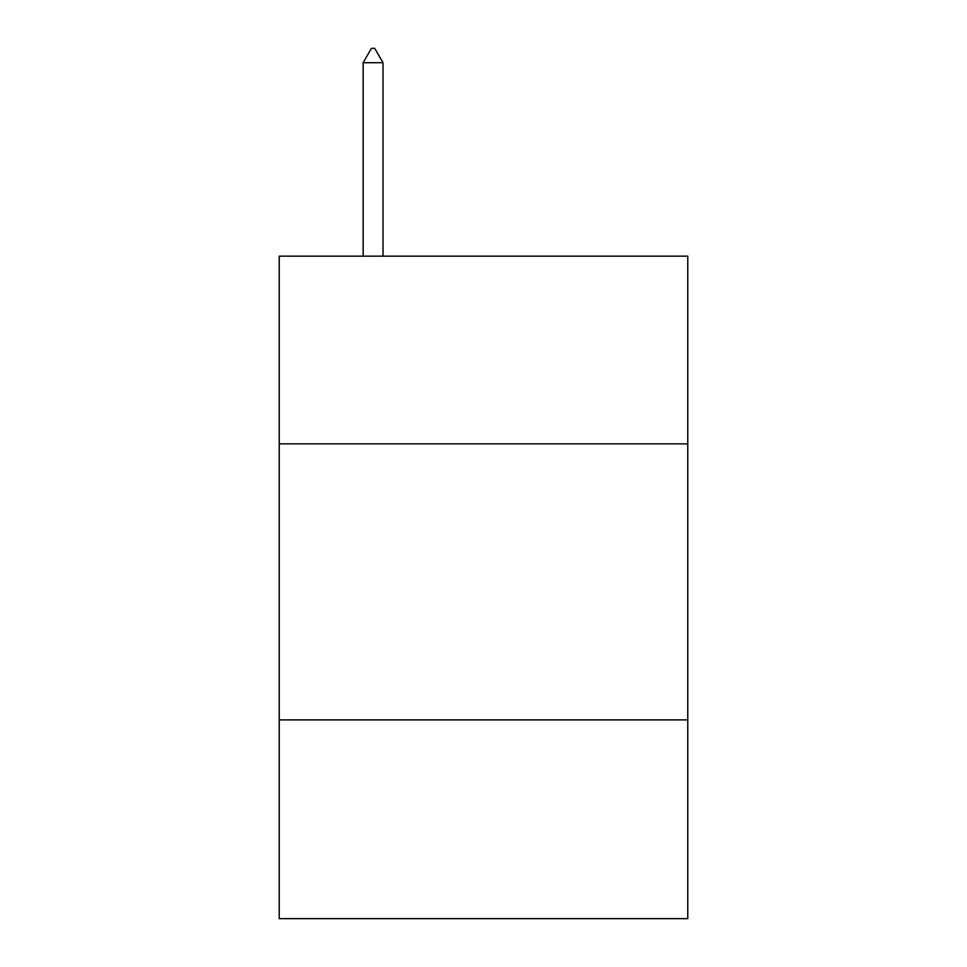 <?xml version="1.0" encoding="UTF-8"?>
<svg xmlns="http://www.w3.org/2000/svg" width="967" height="967" viewBox="0 0 967 967"><rect width="100%" height="100%" fill="white"/><g stroke="black" fill="none" stroke-linecap="round" stroke-linejoin="round"><path stroke-width="1.45" d="M687.767 443.865L687.767 256.158L279.233 256.158L279.233 443.865L687.767 443.865L687.767 918.65L279.233 918.65L279.233 443.865M687.767 719.895L279.233 719.895M383.017 62.71L374.737 48.35L371.425 48.35L363.145 62.71L383.017 62.71L383.017 256.158M363.145 62.71L363.145 256.158"/></g></svg>
